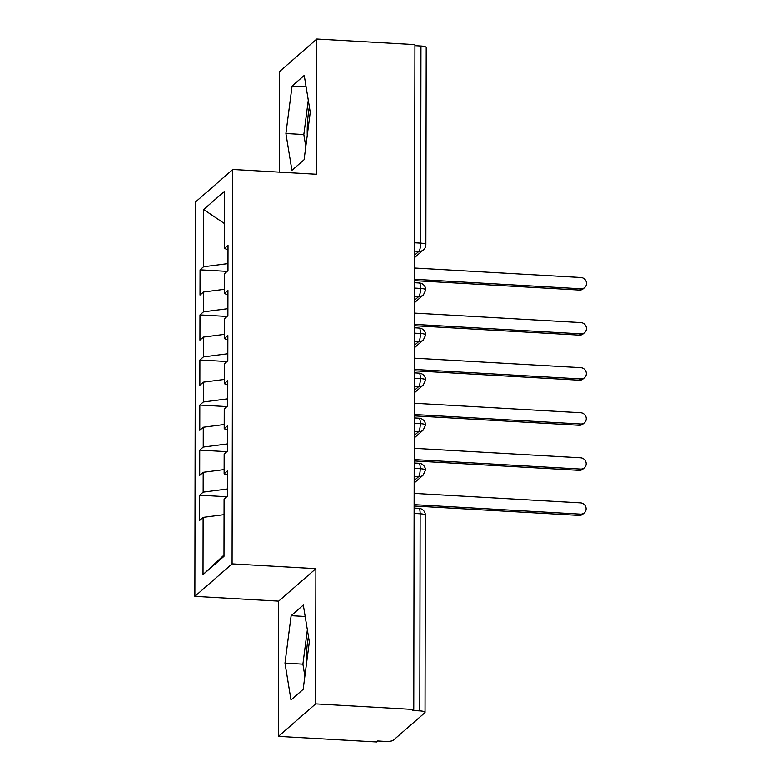 <?xml version="1.0" encoding="UTF-8"?>
<svg xmlns="http://www.w3.org/2000/svg" width="781" height="781" viewBox="0 0 781 781"><rect width="100%" height="100%" fill="white"/><g stroke="black" fill="none" stroke-linecap="round" stroke-linejoin="round"><path stroke-width="1.17" d="M308.446 636.456A36.043 8.562 -86.7 0 0 306.289 661.204A36.043 8.562 -86.7 0 0 306.337 664.973M307.255 135.367A36.043 8.562 93.3 0 1 307.216 131.599A36.043 8.562 93.3 0 1 309.374 106.86M278.436 736.356L315.651 703.866L315.885 568.656L278.671 601.136L278.436 736.356L376.569 741.95L377.701 740.964L384.867 741.374A6.931 1.523 -179.9 0 0 393.282 740.281L424.854 712.721A6.931 1.523 -179.9 0 0 425.059 712.35A6.931 1.523 -179.9 0 0 419.817 710.866L412.651 710.456L413.774 709.47L414.936 44.644L316.803 39.05L279.598 71.53L279.422 172.152M278.671 601.136L194.879 596.352L195.572 201.967L232.777 169.487L232.094 563.872L194.879 596.352M203.128 517.373L203.031 574.621L224.001 556.316L224.098 499.069L227.593 496.023L227.632 470.777L224.137 473.833L224.176 453.995L227.671 450.949L227.71 425.704L224.215 428.759L224.254 408.922L227.749 405.876L227.798 380.63L224.303 383.686L224.332 363.848L227.827 360.802L227.876 335.557L224.381 338.612L224.411 318.775L227.906 315.729L227.954 290.483L224.459 293.539L224.489 273.711L227.984 270.656L228.032 245.419L224.537 248.465L224.635 191.228L203.665 209.533L203.568 266.77L200.073 269.826L200.024 295.062L203.519 292.016L203.49 311.844L199.985 314.899L199.946 340.135L203.441 337.089L203.402 356.917L199.907 359.973L199.868 385.209L203.363 382.163L203.324 401.99L199.829 405.046L199.79 430.282L203.285 427.236L203.245 447.064L199.751 450.12L199.711 475.356L203.206 472.31L203.167 492.137L199.672 495.193L199.633 520.429L203.128 517.373L224.069 514.659M203.167 492.137L227.603 488.965M203.206 472.31L224.147 469.586M203.245 447.064L227.681 443.891M203.285 427.236L224.225 424.513M224.137 473.833L227.632 475.121M203.324 401.99L227.759 398.818M203.363 382.163L224.303 379.439M224.215 428.759L227.71 430.048M203.402 356.917L227.837 353.744M203.441 337.089L224.381 334.366M224.303 383.686L227.788 384.974M203.49 311.844L227.915 308.671M203.519 292.016L224.459 289.292M224.381 338.612L227.867 339.901M414.594 242.774L420.637 243.125L420.979 46.04L414.936 45.698M420.979 46.04A6.931 1.523 0.1 0 1 426.221 47.534L425.879 244.609A6.931 1.523 0.1 0 0 420.637 243.125A6.931 1.65 93.3 0 1 418.928 251.355L414.574 251.111M203.568 266.77L227.993 263.597M203.665 209.533L224.577 223.639M224.459 293.539L227.945 294.827M315.651 703.866L413.774 709.47M232.777 169.487L316.569 174.27L316.803 39.05M315.885 568.656L232.094 563.872M304.102 159.734L310.262 112.269L304.248 75.445L292.074 86.066L285.914 133.531L291.928 170.356L304.102 159.734M303.321 605.05L291.147 615.672L284.987 663.128L291.001 699.961L303.174 689.33L309.335 641.875L303.321 605.05M203.031 574.621L224.001 555.066M224.537 248.465L228.023 249.754M200.073 269.826L227.164 271.368M414.486 302.696L423.429 294.886L425.791 289.917A6.931 1.523 -179.9 0 0 425.791 289.907A6.931 1.523 -179.9 0 0 420.559 288.423L414.516 288.072M199.985 314.899L227.086 316.442M199.907 359.973L227.007 361.515M199.829 405.046L226.929 406.589M199.751 450.12L226.851 451.662M199.672 495.193L226.773 496.736M414.408 347.77L423.351 339.96L425.713 334.99A6.931 1.523 -179.9 0 0 425.713 334.981A6.931 1.523 -179.9 0 0 420.481 333.487L414.438 333.145M414.33 392.843L423.273 385.033L425.635 380.064A6.931 1.523 -179.9 0 0 425.635 380.054A6.931 1.523 -179.9 0 0 420.403 378.56L414.36 378.219M414.252 437.916L423.195 430.106L425.557 425.137A6.931 1.523 -179.9 0 0 425.557 425.128A6.931 1.523 -179.9 0 0 420.324 423.634L414.281 423.292M414.174 482.99L423.117 475.18L425.479 470.211A6.931 1.523 -179.9 0 0 425.479 470.201A6.931 1.523 -179.9 0 0 420.246 468.707L414.194 468.366M308.29 100.222L303.838 134.547L305.801 146.594M303.838 134.547L285.914 133.531M306.113 86.867L292.074 86.066M307.363 629.828L302.911 664.153L304.883 676.2M305.186 616.473L291.147 615.672M302.911 664.153L284.987 663.128M584.696 287.496L583.231 288.775A5.779 5.467 -131.1 0 1 579.424 290.054L580.888 288.775A5.779 5.467 48.9 0 0 586.121 281.385A5.779 5.467 48.9 0 0 580.908 277.509L414.545 268.02M579.424 290.054L414.526 280.652M580.888 288.775L414.526 279.286M584.618 332.569L583.153 333.848A5.779 5.467 -131.1 0 1 579.346 335.127L580.81 333.848A5.779 5.467 48.9 0 0 586.043 326.458A5.779 5.467 48.9 0 0 580.83 322.582L414.467 313.093M579.346 335.127L414.447 325.726M580.81 333.848L414.447 324.359M584.539 377.643L583.075 378.922A5.779 5.467 -131.1 0 1 579.268 380.201L580.732 378.922A5.779 5.467 48.9 0 0 585.955 371.531A5.779 5.467 48.9 0 0 580.752 367.656L414.389 358.167M579.268 380.201L414.369 370.799M580.732 378.922L414.369 369.433M584.461 422.716L582.997 423.995A5.779 5.467 -131.1 0 1 579.19 425.274L580.654 423.995A5.779 5.467 48.9 0 0 585.877 416.605A5.779 5.467 48.9 0 0 580.673 412.729L414.311 403.24M579.19 425.274L414.291 415.873M580.654 423.995L414.291 414.506M584.383 467.79L582.919 469.069A5.779 5.467 -131.1 0 1 579.111 470.347L580.576 469.069A5.779 5.467 48.9 0 0 585.799 461.678A5.779 5.467 48.9 0 0 580.595 457.803L414.233 448.314M579.111 470.347L414.213 460.946M580.576 469.069L414.213 459.579M584.305 512.863L582.841 514.142A5.779 5.467 -131.1 0 1 579.033 515.421L580.498 514.142A5.779 5.467 48.9 0 0 585.721 506.752A5.779 5.467 48.9 0 0 580.517 502.876L414.155 493.387M579.033 515.421L414.135 506.02M580.498 514.142L414.135 504.653M419.817 710.866L420.158 513.781L414.115 513.439M425.059 712.35L425.401 515.275A6.931 1.523 -179.9 0 0 420.158 513.781A6.931 1.65 93.3 0 0 418.87 508.343L414.125 508.07M414.574 255.162L418.928 251.355A6.931 6.56 -131.1 0 0 423.507 249.822A6.931 6.931 0 0 0 425.879 244.609M425.791 289.907A6.931 6.931 0 0 0 419.26 282.976A6.931 1.65 93.3 0 1 420.559 288.423A6.931 1.65 93.3 0 1 418.85 296.429L414.496 296.184M414.496 300.246L418.86 296.429A6.931 6.56 -131.1 0 0 423.429 294.886M414.408 345.319L418.782 341.502L414.418 341.258M414.33 390.383L418.704 386.575L414.34 386.322M414.252 435.456L418.626 431.649L414.262 431.395M414.174 480.53L418.548 476.722L414.184 476.469M425.713 334.981A6.931 6.931 0 0 0 419.182 328.049A6.931 1.65 93.3 0 1 420.481 333.487A6.931 1.65 93.3 0 1 418.772 341.502A6.931 6.56 -131.1 0 0 423.351 339.96M425.635 380.054A6.931 6.931 0 0 0 419.104 373.123A6.931 1.65 93.3 0 1 420.403 378.56A6.931 1.65 93.3 0 1 418.694 386.575A6.931 6.56 -131.1 0 0 423.273 385.033M425.557 425.128A6.931 6.931 0 0 0 419.026 418.196A6.931 1.65 93.3 0 1 420.324 423.634A6.931 1.65 93.3 0 1 418.616 431.649A6.931 6.56 -131.1 0 0 423.195 430.106M425.479 470.201A6.931 6.931 0 0 0 418.948 463.27A6.931 1.65 93.3 0 1 420.246 468.707A6.931 1.65 93.3 0 1 418.538 476.722M423.117 475.18A6.931 6.56 -131.1 0 1 418.548 476.722M419.26 282.976L414.526 282.702M423.507 249.822L414.565 257.623M419.182 328.049L414.447 327.776M419.104 373.123L414.369 372.849M419.026 418.196L414.281 417.923M418.948 463.27L414.203 462.996M425.401 515.275A6.931 6.931 0 0 0 418.87 508.343"/></g></svg>
